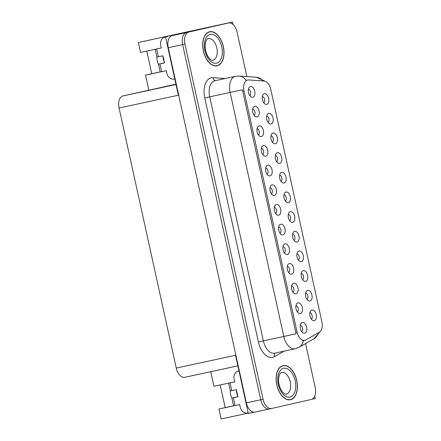<?xml version="1.0" encoding="UTF-8"?>
<svg xmlns="http://www.w3.org/2000/svg" width="441" height="441" viewBox="0 0 441 441"><rect width="100%" height="100%" fill="white"/><g stroke="black" fill="none" stroke-linecap="round" stroke-linejoin="round"><path stroke-width="0.66" d="M289.66 220.704A3.269 1.918 77.8 0 0 290.509 217.237A3.269 1.918 77.8 0 0 288.309 214.425M292.681 222.341A5.452 3.197 77.8 0 0 294.627 216.31A5.452 3.197 77.8 0 0 290.338 211.697A5.452 3.197 77.8 0 0 289.12 212.512A5.452 3.197 77.8 0 0 288.386 217.694A5.452 3.197 77.8 0 0 291.187 222.11A5.452 3.197 77.8 0 0 292.681 222.341M285.338 201.041A3.269 1.918 77.8 0 0 286.181 197.574A3.269 1.918 77.8 0 0 283.987 194.762M288.359 202.684A5.452 3.197 77.8 0 0 290.305 196.647A5.452 3.197 77.8 0 0 286.016 192.033A5.452 3.197 77.8 0 0 284.798 192.855A5.452 3.197 77.8 0 0 284.065 198.031A5.452 3.197 77.8 0 0 286.865 202.452A5.452 3.197 77.8 0 0 288.359 202.684M281.016 181.383A3.269 1.918 77.8 0 0 281.86 177.916A3.269 1.918 77.8 0 0 279.666 175.105M284.037 183.021A5.452 3.197 77.8 0 0 285.977 176.99A5.452 3.197 77.8 0 0 281.694 172.376A5.452 3.197 77.8 0 0 280.47 173.192A5.452 3.197 77.8 0 0 279.737 178.373A5.452 3.197 77.8 0 0 282.543 182.789A5.452 3.197 77.8 0 0 284.037 183.021M292.989 292.207A3.269 1.918 77.8 0 0 293.838 288.739A3.269 1.918 77.8 0 0 291.639 285.928M296.01 293.844A5.452 3.197 77.8 0 0 297.956 287.813A5.452 3.197 77.8 0 0 293.667 283.199A5.452 3.197 77.8 0 0 292.449 284.015A5.452 3.197 77.8 0 0 291.716 289.197A5.452 3.197 77.8 0 0 294.516 293.612A5.452 3.197 77.8 0 0 296.01 293.844M280.024 233.223A3.269 1.918 77.8 0 0 280.867 229.755A3.269 1.918 77.8 0 0 278.668 226.944M283.039 234.866A5.452 3.197 77.8 0 0 284.985 228.829A5.452 3.197 77.8 0 0 280.702 224.215A5.452 3.197 77.8 0 0 279.478 225.037A5.452 3.197 77.8 0 0 278.745 230.213A5.452 3.197 77.8 0 0 281.551 234.634A5.452 3.197 77.8 0 0 283.039 234.866M311.274 319.008A3.269 1.918 77.8 0 0 312.118 315.541A3.269 1.918 77.8 0 0 309.924 312.724M314.295 320.646A5.452 3.197 77.8 0 0 316.241 314.609A5.452 3.197 77.8 0 0 311.952 310.001A5.452 3.197 77.8 0 0 310.729 310.817A5.452 3.197 77.8 0 0 310.001 315.993A5.452 3.197 77.8 0 0 312.801 320.414A5.452 3.197 77.8 0 0 314.295 320.646M284.346 252.886A3.269 1.918 77.8 0 0 285.189 249.419A3.269 1.918 77.8 0 0 282.99 246.607M287.367 254.523A5.452 3.197 77.8 0 0 289.307 248.492A5.452 3.197 77.8 0 0 285.024 243.879A5.452 3.197 77.8 0 0 283.8 244.694A5.452 3.197 77.8 0 0 283.067 249.876A5.452 3.197 77.8 0 0 285.873 254.292A5.452 3.197 77.8 0 0 287.367 254.523M297.317 311.864A3.269 1.918 77.8 0 0 298.16 308.397A3.269 1.918 77.8 0 0 295.961 305.585M300.332 313.507A5.452 3.197 77.8 0 0 302.278 307.471A5.452 3.197 77.8 0 0 297.989 302.862A5.452 3.197 77.8 0 0 296.771 303.678A5.452 3.197 77.8 0 0 296.038 308.854A5.452 3.197 77.8 0 0 298.838 313.275A5.452 3.197 77.8 0 0 300.332 313.507M268.051 122.4A3.269 1.918 77.8 0 0 268.894 118.932A3.269 1.918 77.8 0 0 266.695 116.121M271.066 124.042A5.452 3.197 77.8 0 0 273.012 118.006A5.452 3.197 77.8 0 0 268.723 113.392A5.452 3.197 77.8 0 0 267.505 114.208A5.452 3.197 77.8 0 0 266.772 119.39A5.452 3.197 77.8 0 0 269.572 123.811A5.452 3.197 77.8 0 0 271.066 124.042M262.731 154.582A3.269 1.918 77.8 0 0 263.58 151.114A3.269 1.918 77.8 0 0 261.381 148.303M265.752 156.224A5.452 3.197 77.8 0 0 267.698 150.188A5.452 3.197 77.8 0 0 263.409 145.574A5.452 3.197 77.8 0 0 262.191 146.39A5.452 3.197 77.8 0 0 261.458 151.572A5.452 3.197 77.8 0 0 264.258 155.993A5.452 3.197 77.8 0 0 265.752 156.224M302.631 279.682A3.269 1.918 77.8 0 0 303.474 276.215A3.269 1.918 77.8 0 0 301.275 273.403M305.646 281.325A5.452 3.197 77.8 0 0 307.592 275.289A5.452 3.197 77.8 0 0 303.309 270.68A5.452 3.197 77.8 0 0 302.085 271.496A5.452 3.197 77.8 0 0 301.352 276.672A5.452 3.197 77.8 0 0 304.152 281.093A5.452 3.197 77.8 0 0 305.646 281.325M254.088 115.261A3.269 1.918 77.8 0 0 254.931 111.794A3.269 1.918 77.8 0 0 252.732 108.982M257.103 116.904A5.452 3.197 77.8 0 0 259.049 110.867A5.452 3.197 77.8 0 0 254.766 106.253A5.452 3.197 77.8 0 0 253.542 107.069A5.452 3.197 77.8 0 0 252.809 112.251A5.452 3.197 77.8 0 0 255.615 116.672A5.452 3.197 77.8 0 0 257.103 116.904M288.668 272.544A3.269 1.918 77.8 0 0 289.511 269.076A3.269 1.918 77.8 0 0 287.317 266.265M291.688 274.186A5.452 3.197 77.8 0 0 293.634 268.15A5.452 3.197 77.8 0 0 289.346 263.536A5.452 3.197 77.8 0 0 288.122 264.357A5.452 3.197 77.8 0 0 287.394 269.534A5.452 3.197 77.8 0 0 290.195 273.955A5.452 3.197 77.8 0 0 291.688 274.186M267.053 174.245A3.269 1.918 77.8 0 0 267.902 170.777A3.269 1.918 77.8 0 0 265.702 167.966M270.074 175.882A5.452 3.197 77.8 0 0 272.02 169.851A5.452 3.197 77.8 0 0 267.731 165.237A5.452 3.197 77.8 0 0 266.513 166.053A5.452 3.197 77.8 0 0 265.78 171.235A5.452 3.197 77.8 0 0 268.58 175.65A5.452 3.197 77.8 0 0 270.074 175.882M306.953 299.345A3.269 1.918 77.8 0 0 307.796 295.878A3.269 1.918 77.8 0 0 305.596 293.067M309.968 300.983A5.452 3.197 77.8 0 0 311.914 294.952A5.452 3.197 77.8 0 0 307.631 290.338A5.452 3.197 77.8 0 0 306.407 291.154A5.452 3.197 77.8 0 0 305.674 296.335A5.452 3.197 77.8 0 0 308.48 300.751A5.452 3.197 77.8 0 0 309.968 300.983M275.702 213.565A3.269 1.918 77.8 0 0 276.546 210.098A3.269 1.918 77.8 0 0 274.346 207.287M278.718 215.202A5.452 3.197 77.8 0 0 280.663 209.172A5.452 3.197 77.8 0 0 276.38 204.558A5.452 3.197 77.8 0 0 275.156 205.374A5.452 3.197 77.8 0 0 274.423 210.555A5.452 3.197 77.8 0 0 277.224 214.971A5.452 3.197 77.8 0 0 278.718 215.202M293.987 240.362A3.269 1.918 77.8 0 0 294.831 236.894A3.269 1.918 77.8 0 0 292.631 234.083M297.002 242.004A5.452 3.197 77.8 0 0 298.948 235.968A5.452 3.197 77.8 0 0 294.66 231.354A5.452 3.197 77.8 0 0 293.441 232.175A5.452 3.197 77.8 0 0 292.708 237.352A5.452 3.197 77.8 0 0 295.509 241.773A5.452 3.197 77.8 0 0 297.002 242.004M271.38 193.902A3.269 1.918 77.8 0 0 272.224 190.435A3.269 1.918 77.8 0 0 270.024 187.623M274.396 195.545A5.452 3.197 77.8 0 0 276.342 189.509A5.452 3.197 77.8 0 0 272.053 184.895A5.452 3.197 77.8 0 0 270.835 185.711A5.452 3.197 77.8 0 0 270.101 190.892A5.452 3.197 77.8 0 0 272.902 195.313A5.452 3.197 77.8 0 0 274.396 195.545M258.409 134.924A3.269 1.918 77.8 0 0 259.253 131.457A3.269 1.918 77.8 0 0 257.059 128.645M261.43 136.561A5.452 3.197 77.8 0 0 263.376 130.525A5.452 3.197 77.8 0 0 259.088 125.917A5.452 3.197 77.8 0 0 257.864 126.732A5.452 3.197 77.8 0 0 257.136 131.914A5.452 3.197 77.8 0 0 259.936 136.33A5.452 3.197 77.8 0 0 261.43 136.561M298.309 260.025A3.269 1.918 77.8 0 0 299.152 256.557A3.269 1.918 77.8 0 0 296.953 253.746M301.324 261.662A5.452 3.197 77.8 0 0 303.27 255.631A5.452 3.197 77.8 0 0 298.987 251.017A5.452 3.197 77.8 0 0 297.763 251.833A5.452 3.197 77.8 0 0 297.03 257.015A5.452 3.197 77.8 0 0 299.83 261.43A5.452 3.197 77.8 0 0 301.324 261.662M249.766 95.603A3.269 1.918 77.8 0 0 250.609 92.136A3.269 1.918 77.8 0 0 248.41 89.319M252.781 97.241A5.452 3.197 77.8 0 0 254.727 91.204A5.452 3.197 77.8 0 0 250.444 86.596A5.452 3.197 77.8 0 0 249.22 87.412A5.452 3.197 77.8 0 0 248.487 92.588A5.452 3.197 77.8 0 0 251.287 97.009A5.452 3.197 77.8 0 0 252.781 97.241M276.694 161.72A3.269 1.918 77.8 0 0 277.538 158.253A3.269 1.918 77.8 0 0 275.338 155.441M279.71 163.363A5.452 3.197 77.8 0 0 281.656 157.327A5.452 3.197 77.8 0 0 277.372 152.713A5.452 3.197 77.8 0 0 276.149 153.529A5.452 3.197 77.8 0 0 275.416 158.71A5.452 3.197 77.8 0 0 278.221 163.131A5.452 3.197 77.8 0 0 279.71 163.363M272.373 142.063A3.269 1.918 77.8 0 0 273.216 138.595A3.269 1.918 77.8 0 0 271.017 135.784M275.388 143.7A5.452 3.197 77.8 0 0 277.334 137.669A5.452 3.197 77.8 0 0 273.051 133.055A5.452 3.197 77.8 0 0 271.827 133.871A5.452 3.197 77.8 0 0 271.094 139.053A5.452 3.197 77.8 0 0 273.894 143.468A5.452 3.197 77.8 0 0 275.388 143.7M301.638 331.527A3.269 1.918 77.8 0 0 302.482 328.06A3.269 1.918 77.8 0 0 300.282 325.249M304.654 333.164A5.452 3.197 77.8 0 0 306.6 327.134A5.452 3.197 77.8 0 0 302.311 322.52A5.452 3.197 77.8 0 0 301.093 323.336A5.452 3.197 77.8 0 0 300.36 328.517A5.452 3.197 77.8 0 0 303.16 332.933A5.452 3.197 77.8 0 0 304.654 333.164M263.724 102.742A3.269 1.918 77.8 0 0 264.572 99.275A3.269 1.918 77.8 0 0 262.373 96.463M266.744 104.379A5.452 3.197 77.8 0 0 268.69 98.343A5.452 3.197 77.8 0 0 264.402 93.735A5.452 3.197 77.8 0 0 263.183 94.55A5.452 3.197 77.8 0 0 262.45 99.732A5.452 3.197 77.8 0 0 265.25 104.148A5.452 3.197 77.8 0 0 266.744 104.379M304.797 340.364A9.812 5.755 77.8 0 0 305.74 339.994L319.317 332.299A9.812 5.755 77.8 0 0 321.88 321.809L270.78 89.391A9.812 5.755 77.8 0 0 264.071 81.012L248.564 79.948A9.812 5.755 77.8 0 0 247.594 80.014A9.812 5.755 77.8 0 0 244.055 90.885L297.08 332.062A9.812 5.755 77.8 0 0 304.759 340.375A9.812 5.755 77.8 0 0 304.797 340.364M237.815 396.172A11.626 9.421 77.2 0 1 236.437 389.916M231.905 398.058A11.626 9.421 77.2 0 1 230.301 390.919M311.737 399.303L315.227 398.51L314.709 396.145M232.986 24.47L232.457 22.05L186.543 32.518A10.898 6.394 77.8 0 0 182.651 44.591L260.741 399.755A10.898 6.394 77.8 0 0 269.269 408.989A10.898 6.394 77.8 0 0 269.313 408.983A10.898 6.394 77.8 0 1 269.269 408.989A10.898 6.394 77.8 0 1 260.741 399.755L182.651 44.591A10.898 6.394 77.8 0 1 186.543 32.518L226.222 23.472A10.898 6.394 77.8 0 1 226.266 23.461A10.898 6.394 77.8 0 1 226.31 23.45M159.129 48.422L140.541 52.424L138.358 42.49L205.688 27.976L172.161 35.622A10.898 6.394 77.8 0 0 168.269 47.689L246.354 402.859A10.898 6.394 77.8 0 0 254.887 412.092A10.898 6.394 77.8 0 0 254.931 412.081L269.231 409M184.785 377.298L237.853 365.859L184.829 377.292A10.898 6.394 -102.2 0 1 184.785 377.298A10.898 6.394 -102.2 0 1 176.257 368.064L119.081 108.006L178.351 95.228L165.557 37.027L164.912 37.171L167.481 36.586M254.523 412.153L248.327 413.487L235.533 355.286L176.257 368.064M220.197 384.954L225.175 407.594L218.945 409.011L221.128 418.95L248.244 413.107M138.358 42.49L232.457 22.05M164.41 62.302A11.626 9.421 77.2 0 1 163.032 56.04M119.081 108.006A10.898 6.394 -102.2 0 1 122.973 95.94L175.926 84.198M148.815 90.047L145.536 75.141L160.177 71.982M218.945 409.011L233.587 405.858M234.662 381.834L213.951 386.299L210.743 371.702M146.792 51.079L151.77 73.719L145.536 75.141M225.175 407.594L233.57 405.781M156.891 57.049A11.626 9.421 -102.8 0 0 158.501 64.182M151.77 73.719L160.16 71.911M290.52 399.7A17.442 10.226 77.8 0 0 296.76 380.451A17.442 10.226 77.8 0 0 283.1 365.617A17.442 10.226 77.8 0 0 283.028 365.633A17.442 10.226 77.8 0 0 276.788 384.883A17.442 10.226 77.8 0 0 290.448 399.717A17.442 10.226 77.8 0 0 290.52 399.7M289.274 399.849A17.442 10.226 77.8 0 0 289.55 399.728M282.273 365.98A17.442 10.226 77.8 0 0 281.975 365.98M217.115 65.825A17.442 10.226 77.8 0 0 223.35 46.581A17.442 10.226 77.8 0 0 209.69 31.741A17.442 10.226 77.8 0 0 209.624 31.758A17.442 10.226 77.8 0 0 203.384 51.007A17.442 10.226 77.8 0 0 217.044 65.841A17.442 10.226 77.8 0 0 217.115 65.825M215.87 65.979A17.442 10.226 77.8 0 0 216.145 65.852M208.869 32.105A17.442 10.226 77.8 0 0 208.565 32.105M295.222 348.759A14.536 8.522 -102.2 0 1 295.161 348.77A14.536 8.522 -102.2 0 1 283.789 336.455L296.071 333.765L242.423 89.749L230.141 92.439A14.536 8.522 -102.2 0 1 235.329 76.348A14.536 8.522 -102.2 0 1 235.389 76.337A14.536 8.522 -102.2 0 1 235.621 76.293M303.303 340.689L302.559 340.744M262.913 80.929A12.717 10.16 -86.1 0 0 256.392 77.252L239.116 76.067A12.717 10.16 -86.1 0 1 246.072 80.339L247.594 80.014M246.861 76.602L237.098 32.199A10.898 6.394 77.8 0 0 228.57 22.965A10.898 6.394 77.8 0 0 228.526 22.976L188.847 32.022A10.898 6.394 77.8 0 0 184.955 44.094L263.045 399.259A10.898 6.394 77.8 0 0 271.573 408.493A10.898 6.394 77.8 0 0 271.617 408.487L311.296 399.436A10.898 6.394 77.8 0 0 315.188 387.369L305.558 343.578M248.173 412.782L247.522 412.919A7.265 5.887 77.2 0 1 240.207 407.06L239.661 404.579L235.059 405.571L233.344 397.76L231.872 398.069L237.925 396.68M233.344 397.76L237.947 396.768L236.387 389.673L231.784 390.665L230.064 382.86L234.667 381.867L234.121 379.381A7.265 5.887 77.2 0 1 238.261 371.057A7.265 5.887 77.2 0 1 238.316 371.041L238.261 371.057M237.936 396.718L235.422 397.291L237.942 396.746M232.539 382.292L234.662 381.84M230.064 382.86L229.662 382.915M228.592 383.163L230.312 390.974L231.784 390.665M231.872 398.069L233.587 405.874L235.059 405.571M174.763 78.906L174.118 79.044A7.265 5.887 77.2 0 1 166.803 73.189L166.257 70.703L161.654 71.696L159.934 63.89L158.462 64.193L164.521 62.809M159.934 63.89L164.537 62.898L162.977 55.798L158.374 56.79L156.66 48.984L161.263 47.992L160.717 45.506A7.265 5.887 77.2 0 1 164.857 37.182A7.265 5.887 77.2 0 1 164.912 37.171M164.526 62.843L162.012 63.416L164.532 62.87M156.66 48.984L156.252 49.039M155.188 49.287L156.902 57.098L158.374 56.79M158.462 64.193L160.182 72.004L161.654 71.696M290.481 399.524A17.26 10.121 -102.2 0 1 290.41 399.54A17.26 10.121 -102.2 0 1 276.893 384.861A17.26 10.121 -102.2 0 1 283.067 365.81A17.26 10.121 -102.2 0 1 283.139 365.793A17.26 10.121 -102.2 0 1 296.655 380.473A17.26 10.121 -102.2 0 1 290.481 399.524M217.077 65.648A17.26 10.121 -102.2 0 1 217.005 65.665A17.26 10.121 -102.2 0 1 203.488 50.985A17.26 10.121 -102.2 0 1 209.662 31.934A17.26 10.121 -102.2 0 1 209.729 31.923A17.26 10.121 -102.2 0 1 223.251 46.603A17.26 10.121 -102.2 0 1 217.077 65.648M246.354 402.859L263.045 399.259M168.269 47.689L184.955 44.094M172.161 35.622L188.847 32.022M122.973 95.94L175.998 84.507M244.055 90.885L242.622 91.193M297.08 332.062L295.646 332.371M284.153 351.146L274.44 356.648A18.169 10.656 -102.2 0 1 258.409 341.957L204.756 97.941L209.712 96.844L263.36 340.86A14.536 8.522 77.8 0 0 274.737 353.175A14.536 8.522 77.8 0 0 274.793 353.164M204.756 97.941A18.169 10.656 -102.2 0 1 211.245 77.825A18.169 10.656 -102.2 0 1 213.108 77.682L225.268 78.52M239.116 76.067L235.389 76.337L214.96 80.742A14.536 8.522 77.8 0 0 214.899 80.753A14.536 8.522 77.8 0 0 209.712 96.844L230.141 92.439L283.789 336.455L258.409 341.957M274.737 353.175L295.321 348.737L298.937 347.332A12.717 10.132 -119.5 0 0 303.314 340.684M320.078 331.737L314.069 338.754A12.717 10.132 -119.5 0 0 318.286 332.883M271.529 408.504L269.313 408.983M228.526 22.976L226.222 23.472M274.44 356.648A3.633 2.894 60.5 0 1 275.228 353.07M215.412 80.642A3.633 2.9 93.9 0 1 213.108 77.682M238.316 371.041L238.961 370.898M286.231 394.122A11.08 6.499 77.8 0 0 286.275 394.111A11.08 6.499 77.8 0 0 290.244 381.878A11.08 6.499 77.8 0 0 281.562 372.452A11.08 6.499 77.8 0 0 281.551 372.458L281.562 372.452C280.939 372.463 280.239 373.257 279.456 374.833C278.398 378.152 278.249 381.305 279.004 384.293C281.253 393.4 286.192 394.855 286.231 394.122M289.935 397.038A14.718 8.627 -102.2 0 1 278.359 384.585A14.718 8.627 -102.2 0 1 283.613 368.296A14.718 8.627 -102.2 0 1 295.189 380.748A14.718 8.627 -102.2 0 1 289.935 397.038M212.827 60.246A11.08 6.499 77.8 0 0 212.871 60.235A11.08 6.499 77.8 0 0 216.834 48.008A11.08 6.499 77.8 0 0 208.158 38.582A11.08 6.499 77.8 0 0 208.146 38.582L208.158 38.582C207.529 38.587 206.835 39.381 206.046 40.958C204.993 44.276 204.839 47.43 205.594 50.417C207.843 59.524 212.788 60.979 212.827 60.246M216.525 63.168A14.718 8.627 -102.2 0 1 204.955 50.709A14.718 8.627 -102.2 0 1 210.208 34.42A14.718 8.627 -102.2 0 1 221.779 46.873A14.718 8.627 -102.2 0 1 216.525 63.168M254.887 412.092L271.573 408.493M304.759 340.375L303.265 340.695M256.392 77.252L265.08 81.216M298.937 347.332L314.069 338.754M228.57 22.965L226.266 23.461M166.93 36.708L164.857 37.182M290.41 399.54L288.971 399.849M283.139 365.793L281.7 366.107M217.005 65.665L215.566 65.974M209.729 31.923L208.29 32.232"/></g></svg>
